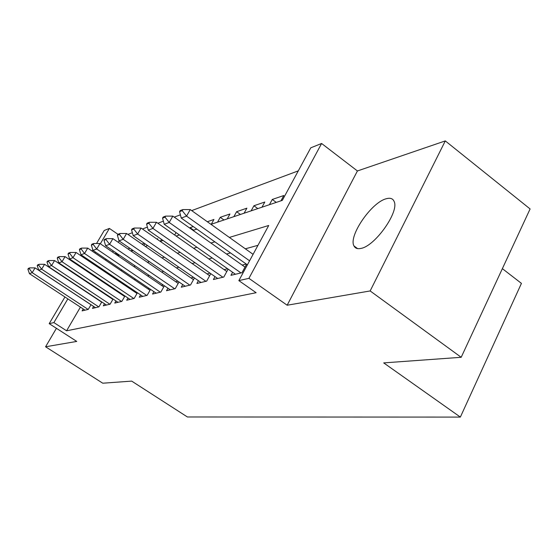 <?xml version="1.0" encoding="UTF-8"?>
<svg xmlns="http://www.w3.org/2000/svg" width="558" height="558" viewBox="0 0 558 558"><rect width="100%" height="100%" fill="white"/><g stroke="black" fill="none" stroke-linecap="round" stroke-linejoin="round"><path stroke-width="0.84" d="M386.269 198.746C371.461 202.268 348.185 236.278 353.981 245.939C355.181 248.338 357.497 249.168 360.935 248.415C374.899 246.245 399.312 211.894 394.185 201.598C392.971 198.564 390.335 197.609 386.269 198.746M210.994 224.351L282.32 200.364L310.778 147.814L321.603 143.483L248.924 278.337L238.852 280.618L268.719 225.481L229.359 237.429M357.42 170.964L287.161 305.226L370.156 290.948L461.194 357.294L530.1 208.95L445.298 140.909L357.42 170.964L321.603 143.483M502.367 268.649L521.437 283.38L460.357 417.091L187.418 416.979L131.688 381.114L102.763 383.207L45.575 346.783L76.753 341.419L49.195 323.647L64.951 296.975M96.534 243.497L104.22 230.482L109.389 228.417L100.342 243.769M117.947 234.283L117.382 235.246L119.454 234.458L120.026 233.488L117.947 234.283L109.389 228.417M298.3 170.86L191.701 210.603M180.394 214.823L174.236 217.118M163.382 221.163L157.837 223.235M147.403 227.127L142.416 228.982M132.372 232.728L127.887 234.402M370.156 290.948L445.298 140.909M56.428 328.313L45.575 346.783M232.609 272.269L230.942 275.331L241.984 272.695L246.552 264.269M215.004 276.608L213.407 279.516L223.8 277.033L228.124 269.123M198.411 280.695L196.876 283.464L206.676 281.127L210.785 273.671M182.745 284.552L181.273 287.196L190.529 284.985L194.435 277.947M167.93 288.193L166.514 290.718L175.275 288.625L178.992 281.978M153.91 291.639L152.543 294.052L160.837 292.071L164.387 285.773M140.602 294.91L139.291 297.219L147.159 295.342L150.541 289.365M127.97 298.007L126.701 300.225L134.178 298.439L137.414 292.762M115.959 300.95L114.739 303.085L121.846 301.39L124.943 295.977M104.527 303.754L103.342 305.805L110.114 304.187L113.079 299.032M93.625 306.426L92.482 308.4L98.933 306.858L101.779 301.941M118.945 255.299L115.778 253.144L116.259 252.976M129.902 248.303L127.956 248.966M144.348 243.344L142.011 244.146M157.377 239.382L157.733 238.754L156.889 239.04M193.633 230.189L190.062 227.664L193.263 226.562M211.273 224.253L213.944 219.468L207.332 221.742M223.974 219.985L220.243 217.313L229.959 213.979L227.232 218.889M240.421 214.453L236.613 211.698L246.88 208.176L244.104 213.212M257.824 208.601L253.925 205.756L264.806 202.024L261.974 207.206M276.266 202.401L272.276 199.464L283.82 195.502L280.932 200.831M119.119 240.903L118.282 242.332M113.26 250.933L112.577 252.097M115.304 253.96L115.778 253.144M131.172 251.17L132.002 249.74M143.929 245.471L144.927 243.748M160.348 241.377L161.499 239.368M174.654 235.009L176.042 232.581M189.804 228.117L190.062 227.664M196.158 229.338L196.451 228.815M217.55 222.14L220.243 217.313M233.865 216.657L236.613 211.698M251.128 210.854L253.925 205.756M269.423 204.702L272.276 199.464M80.415 307.13L66.59 330.796L256.129 292.713L238.852 280.618M257.97 245.318L245.339 248.819M230.517 252.92L226.506 254.029M212.249 257.977L208.811 258.933M195.07 262.734L192.147 263.543M178.895 267.212L176.426 267.896M163.633 271.439L161.583 272.011M149.209 275.436L147.528 275.903M135.559 279.216L134.213 279.586M122.621 282.794L121.581 283.087M110.338 286.198L109.57 286.407M98.661 289.428L98.145 289.574M83.226 308.972L82.11 310.876L88.276 309.404L91.01 304.703M111.447 297.944L110.916 298.077M123.395 294.938L122.614 295.14M135.964 291.778L134.897 292.05M149.202 288.451L147.821 288.8M163.166 284.943L161.443 285.375M177.911 281.239L175.812 281.762M193.514 277.312L190.989 277.947M210.045 273.155L207.053 273.908M227.594 268.747L224.079 269.633M246.252 264.053L242.158 265.085M287.161 305.226L248.924 278.337M66.59 330.796L53.882 322.587L49.195 323.647M461.194 357.294L383.702 362.895L460.357 417.091M93.172 263.969L94.162 263.634M105.176 259.93L106.452 259.505M117.829 255.676L119.433 255.139M131.193 251.184L133.146 250.528M145.317 246.434L147.668 245.639M160.286 241.398L163.069 240.463M176.154 236.062L179.432 234.96M193.026 230.391L196.855 229.101M95.46 252.056L94.909 252.983M90.201 260.97L89.782 261.688M77.457 275.798L77.667 275.45M82.068 268L82.375 267.477M86.929 259.763L87.348 259.051M92.07 251.058L92.809 249.81M67.853 298.886L53.882 322.587M214.851 241.837L210.924 243.03M196.974 247.264L193.605 248.289M180.171 252.362L177.311 253.234M164.352 257.168L161.939 257.901M149.432 261.702L147.424 262.309M135.336 265.978L133.697 266.48M122 270.03L120.688 270.428M109.361 273.866L108.343 274.18M97.364 277.514L96.618 277.738M85.96 280.974L85.458 281.127M29.267 268.663L29.748 267.868L28.381 268.391L27.9 269.186L29.267 268.663L32.19 272.653L35.077 267.889L90.982 304.752M85.053 310.171L29.441 273.664L32.19 272.653L88.143 309.439M27.9 269.186L29.441 273.664M35.077 267.889L29.748 267.868M38.648 265.106L39.137 264.297L37.7 264.841L37.212 265.65L38.648 265.106L41.648 269.186L44.591 264.311L101.668 302.129M95.516 307.674L38.767 270.246L41.648 269.186L98.752 306.9M37.212 265.65L38.767 270.246M44.591 264.311L39.137 264.297M48.483 261.374L48.985 260.544L47.479 261.116L46.977 261.946L48.483 261.374L51.58 265.552L54.572 260.558L112.876 299.381M106.487 305.059L48.546 266.661L51.58 265.552L109.877 304.243M46.977 261.946L48.546 266.661M54.572 260.558L48.985 260.544M58.82 257.454L59.329 256.603L57.746 257.21L57.237 258.054L58.82 257.454L62.008 261.73L65.063 256.617L124.643 296.5M117.996 302.303L58.82 262.895L62.008 261.73L121.56 301.453M57.237 258.054L58.82 262.895M65.063 256.617L59.329 256.603M69.694 253.332L70.217 252.46L68.543 253.095L68.027 253.967L69.694 253.332L72.972 257.712L76.09 252.474L137.01 293.473M130.084 299.423L69.624 258.94L72.972 257.712L133.829 298.523M68.027 253.967L69.624 258.94M76.09 252.474L70.217 252.46M81.14 248.987L81.677 248.094L79.92 248.763L79.389 249.656L81.14 248.987L84.53 253.478L87.711 248.108L150.025 290.286M142.799 296.382L81.001 254.776L84.53 253.478L146.74 295.44M79.389 249.656L81.001 254.776M87.711 248.108L81.677 248.094M93.214 244.411L93.758 243.49L91.903 244.202L91.366 245.115L93.214 244.411L96.715 249.014L99.959 243.504L163.731 286.931M156.184 293.187L92.991 250.382L96.715 249.014L160.341 292.19M91.366 245.115L92.991 250.382M99.959 243.504L93.758 243.49M105.971 239.57L106.522 238.629L104.562 239.375L104.011 240.317L105.971 239.57L109.584 244.299L112.904 238.65L178.197 283.401M170.309 289.811L105.643 245.743L109.584 244.299L174.696 288.765M104.011 240.317L105.643 245.743M112.904 238.65L106.522 238.629M119.454 234.458L123.199 239.312L126.589 233.502L193.48 279.663M185.221 286.247L119.028 240.84L123.199 239.312L189.859 285.145M117.382 235.246L119.028 240.84M126.589 233.502L120.026 233.488M133.746 229.038L134.325 228.041L132.127 228.878L131.548 229.868L133.746 229.038L137.624 234.032L141.083 228.055L209.655 275.722M200.999 282.481L133.209 235.65L137.624 234.032L205.909 281.309M131.548 229.868L133.209 235.65M141.083 228.055L134.325 228.041M148.916 223.284L149.502 222.265L147.173 223.151L146.58 224.17L148.916 223.284L152.934 228.424L156.477 222.279L226.806 271.537M217.711 278.491L148.24 230.14L152.934 228.424L222.921 277.249M146.58 224.17L148.24 230.14M156.477 222.279L149.502 222.265M165.035 217.167L165.642 216.113L163.159 217.062L162.552 218.108L165.035 217.167L169.214 222.461L172.834 216.127L245.018 267.101M235.448 274.257L164.219 224.288L169.214 222.461L240.979 272.932M162.552 218.108L164.219 224.288M172.834 216.127L165.642 216.113M182.215 210.652L182.836 209.571L180.185 210.575L179.571 211.656L182.215 210.652L186.56 216.106L190.264 209.585L253.088 254.336M247.389 264.855L181.238 218.052L186.56 216.106L249.579 260.809M179.571 211.656L181.238 218.052M190.264 209.585L182.836 209.571M353.981 245.939L357.601 248.617"/></g></svg>
